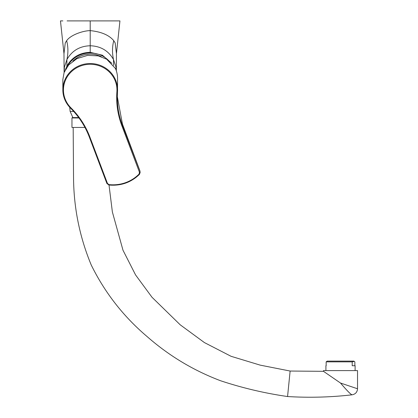 <?xml version="1.0" encoding="UTF-8"?>
<svg xmlns="http://www.w3.org/2000/svg" width="418" height="418" viewBox="0 0 418 418"><rect width="100%" height="100%" fill="white"/><g stroke="black" fill="none" stroke-linecap="round" stroke-linejoin="round"><path stroke-width="0.63" d="M67.366 66.551A25.54 24.547 -0 0 1 90.204 52.987A25.54 24.547 -0 0 1 108.518 60.422M65.433 69.56L66.911 66.112C71.938 57.276 79.707 52.673 90.204 52.307L102.441 55.223L111.815 63.311M90.204 52.307L90.204 30.618C101.26 31.747 109.119 35.112 113.769 40.703L115.154 42.908L116.444 53.629L116.335 70.809M69.701 107.269L70.151 111.465L72.873 117.583L78.694 117.583M70.151 111.465L73.704 111.47M90.204 20.9L119.94 20.9L90.204 20.9L90.204 30.618C82.947 30.723 70.595 34.95 66.64 40.703L65.255 42.908L63.975 53.697M64.116 71.807L63.97 53.629L60.469 20.9L62.841 20.9M67.099 20.9L113.309 20.9M66.911 66.112L66.911 59.56L64.356 67.282L64.095 72.539M113.503 65.312L113.503 59.56C108.471 50.73 100.701 46.126 90.204 45.755C79.754 46.084 71.99 50.688 66.911 59.56C68.317 52.987 68.228 46.701 66.64 40.703M116.052 69.978L116.052 67.282L113.503 59.56C112.092 53.008 112.181 46.722 113.769 40.703M116.052 67.282L116.308 70.715M64.356 71.859L64.356 67.282M64.356 69.733L64.106 72.507M116.11 70.135L116.052 69.733M72.868 61.138A24.322 23.382 -0 0 1 101.292 56.723M78.704 117.599L72.324 117.599L71.964 117.965L71.964 127.453L84.948 127.453M78.976 117.965L71.964 117.965M340.508 383.034L357.531 388.766L340.508 383.034L323.48 371.325L340.508 383.034C346.935 390.579 350.791 394.503 352.071 394.811C350.817 394.529 346.961 390.605 340.508 383.034M73.176 127.448L73.531 177.028C73.688 207.615 79.603 236.969 91.27 265.08C104.908 292.752 123.524 316.588 147.126 336.589C168.961 355.76 193.445 370.479 220.589 380.751C242.424 387.988 264.751 393.244 287.563 396.536L290.129 371.043L323.48 371.325L323.48 370.594L357.531 370.594L357.531 388.766L356.314 388.327M323.616 371.419L324.697 372.182M355.101 370.594L355.101 365.729L352.207 365.729L352.207 361.863L326.155 361.863L327.221 361.105L353.795 361.105L354.861 361.863L354.861 365.729M352.207 361.863L354.245 361.366M326.155 361.863L326.155 365.729M139.46 172.237L121.852 125.745A85.737 82.414 -0 0 1 116.894 91.798A26.752 25.717 180 0 0 81.055 65.835A26.752 25.717 180 0 0 70.961 107.87A85.737 82.414 -0 0 1 89.86 136.937L107.463 183.429L108.983 184.594A35.786 34.396 180 0 0 139.069 174.066L139.46 172.237L140.03 171.866L140.161 172.383L139.502 174.322L140.161 172.383L139.884 170.732L122.427 124.01L117.296 96.537M116.894 91.798L117.5 91.678L117.568 78.605A27.363 26.303 180 0 0 115.478 68.521L106.653 59.189L98.235 55.876L87.634 55.375L76.928 58.63L68.667 64.962L64.111 72.502L62.841 79.561L62.841 89.839A27.363 26.303 -0 0 1 90.204 63.536A27.363 26.303 -0 0 1 117.568 89.839A27.363 26.303 -0 0 1 117.5 91.673A85.126 81.829 180 0 0 117.291 97.389A85.126 81.829 180 0 0 122.427 125.374L140.014 171.255M108.983 184.594L108.915 185.028L106.888 183.465L89.295 136.999M107.463 183.429L106.888 183.465M139.069 174.066L139.502 174.322C131.053 182.509 120.854 186.078 108.915 185.028L106.893 183.476L89.29 136.984A85.126 81.829 180 0 0 70.558 108.142M139.873 170.711L122.427 124.01L122.427 125.374L121.852 125.745M89.86 136.937L89.29 136.984C85.141 126.105 78.887 116.491 70.532 108.131L70.522 108.11A27.363 26.303 -0 0 1 64.1 97.723A27.363 26.303 -0 0 1 62.841 89.839C62.946 96.892 65.506 102.995 70.532 108.131L70.961 107.87M139.45 174.327A36.387 34.976 -0 0 1 108.915 184.975M119.94 20.9L116.444 53.629M287.563 396.536C309.106 397.858 330.607 397.288 352.071 394.811C355.431 394.19 357.254 392.173 357.531 388.766M109.02 185.038L112.374 211.963L122.991 250.236L135.573 274.934L152.006 297.266L180.205 324.807L204.397 342.572L231.065 356.303L260.215 365.139L290.129 371.038M325.915 370.594L325.915 365.729M117.5 91.678L117.291 97.389M122.422 124L117.296 96.516"/></g></svg>
